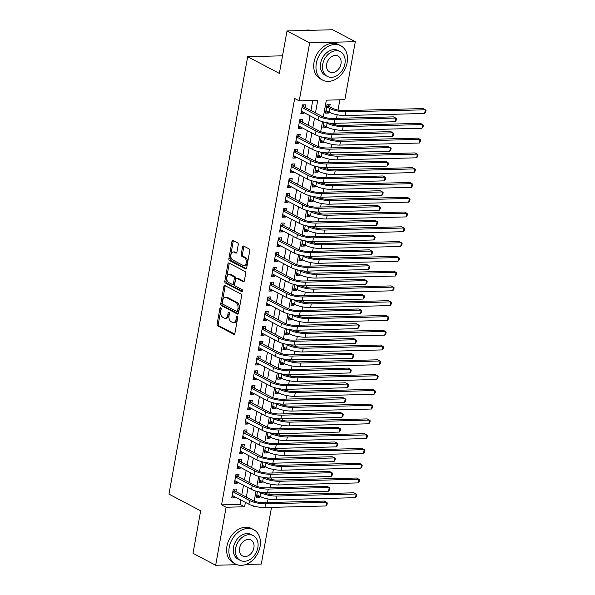 <?xml version="1.0" encoding="UTF-8"?>
<svg xmlns="http://www.w3.org/2000/svg" width="595" height="595" viewBox="0 0 595 595"><rect width="100%" height="100%" fill="white"/><g stroke="black" fill="none" stroke-linecap="round" stroke-linejoin="round"><path stroke-width="0.89" d="M220.7 307.831A1.064 0.647 -91.5 0 0 220.492 307.779A1.064 0.647 -91.5 0 0 219.897 308.515L217.123 323.933A1.525 0.93 -91.5 0 0 217.748 325.852L233.753 334.286A1.525 0.93 -91.5 0 0 234.051 334.353A1.525 0.93 -91.5 0 0 234.906 333.297L237.68 317.886A1.064 0.647 -91.5 0 0 237.234 316.547A1.064 0.647 -91.5 0 0 237.026 316.495A1.064 0.647 -91.5 0 0 236.431 317.232L236.074 319.225A4.879 2.96 -91.5 0 1 233.352 322.602A4.879 2.96 -91.5 0 1 232.392 322.371L231.061 321.664A4.879 2.96 -91.5 0 1 229.053 315.529L229.41 313.528A1.064 0.647 -91.5 0 0 228.971 312.189A1.064 0.647 -91.5 0 0 228.763 312.137A1.064 0.647 -91.5 0 0 228.168 312.873L227.803 314.867A4.879 2.96 -91.5 0 1 225.089 318.251A4.879 2.96 -91.5 0 1 224.122 318.013L222.79 317.306A4.879 2.96 -91.5 0 1 220.782 311.17L221.139 309.177A1.064 0.647 -91.5 0 0 220.7 307.831M238.231 244.768A1.525 0.93 -91.5 0 0 237.598 242.849L233.114 240.484A1.525 0.93 -91.5 0 0 232.809 240.41A1.525 0.93 -91.5 0 0 231.961 241.466L228.882 258.587A1.525 0.93 -91.5 0 0 229.506 260.506L245.512 268.94A1.525 0.93 -91.5 0 0 245.809 269.007A1.525 0.93 -91.5 0 0 246.665 267.951L249.744 250.837A1.525 0.93 -91.5 0 0 249.112 248.918L243.69 246.062A1.525 0.93 -91.5 0 0 243.392 245.988A1.525 0.93 -91.5 0 0 242.537 247.044L241.22 254.37A1.525 0.93 -91.5 0 0 241.853 256.289L244.538 257.702A4.076 2.477 -91.5 0 1 246.3 262.187A4.076 2.477 -91.5 0 1 243.95 265.66A4.076 2.477 -91.5 0 1 243.139 265.467L232.608 259.911A4.076 2.477 -91.5 0 1 230.845 255.434A4.076 2.477 -91.5 0 1 233.203 251.953A4.076 2.477 -91.5 0 1 234.006 252.154L235.761 253.076A1.525 0.93 -91.5 0 0 236.059 253.15A1.525 0.93 -91.5 0 0 236.907 252.094L238.231 244.768M237.063 564.7L215.665 565.25L193.018 553.32L200.664 510.83L168.965 494.125L247.669 56.711L279.367 73.416L287.013 30.933L309.653 42.862L355.297 41.68L344.862 99.685L326.358 100.161L323.345 116.895M215.665 565.25L226.1 507.245L244.605 506.769L245.393 502.359M315.469 112.894L317.723 100.384L299.218 100.867L294.689 98.48L221.571 504.865L226.1 507.245M299.218 100.867L309.653 42.862M224.992 285.6A1.525 0.93 -91.5 0 0 224.694 285.526A1.525 0.93 -91.5 0 0 223.846 286.582L220.767 303.695A1.525 0.93 -91.5 0 0 221.392 305.614L237.398 314.048A1.525 0.93 -91.5 0 0 237.695 314.123A1.525 0.93 -91.5 0 0 238.543 313.067L241.622 295.953A1.525 0.93 -91.5 0 0 240.997 294.027L224.992 285.6M224.821 281.137L227.9 264.024A1.525 0.93 -91.5 0 1 228.755 262.968A1.525 0.93 -91.5 0 1 229.053 263.042L245.058 271.476A1.525 0.93 -91.5 0 1 245.683 273.395L244.367 280.721A1.525 0.93 -91.5 0 1 243.519 281.777A1.525 0.93 -91.5 0 1 243.214 281.703L236.728 278.282A1.525 0.93 -91.5 0 0 236.423 278.207A1.525 0.93 -91.5 0 0 235.575 279.263L234.698 284.12A1.525 0.93 -91.5 0 0 235.33 286.039L242.083 289.601A1.064 0.647 -91.5 0 1 242.544 290.776A1.064 0.647 -91.5 0 1 241.927 291.684A1.064 0.647 -91.5 0 1 241.719 291.632L225.453 283.056A1.525 0.93 -91.5 0 1 224.821 281.137L226.055 281.108L229.135 263.994L227.9 264.024M328.782 112.016L328.596 113.043L325.792 111.57M329.727 106.765L330.188 104.177L327.109 104.259L325.51 113.124L328.596 113.043M326.12 126.794L325.934 127.821L323.137 126.348M323.464 141.573L323.278 142.599L320.474 141.127M320.802 156.351L320.616 157.377L317.819 155.897M318.147 171.129L317.961 172.156L315.157 170.676M315.484 185.908L315.298 186.934L312.501 185.454M312.829 200.679L312.643 201.712L309.839 200.232M310.166 215.457L309.98 216.491L307.184 215.011M307.511 230.235L307.325 231.269L304.521 229.789M304.848 245.014L304.662 246.04L301.866 244.567M302.193 259.792L302.007 260.818L299.203 259.346M299.53 274.57L299.345 275.597L296.548 274.124M296.875 289.349L296.689 290.375L293.885 288.902M294.213 304.127L294.027 305.153L291.23 303.673M291.557 318.905L291.372 319.932L288.568 318.451M288.895 333.683L288.709 334.71L285.912 333.23M286.24 348.454L286.054 349.488L283.25 348.008M283.577 363.233L283.391 364.266L280.595 362.786M280.922 378.011L280.736 379.045L277.932 377.565M278.259 392.789L278.073 393.816L275.277 392.343M275.604 407.568L275.418 408.594L272.614 407.121M272.941 422.346L272.755 423.372L269.959 421.9M270.286 437.124L270.1 438.151L267.296 436.678M267.624 451.903L267.438 452.929L264.641 451.449M264.968 466.681L264.782 467.707L261.978 466.227M262.306 481.459L262.12 482.486L259.323 481.005M235.925 491.619L236.386 489.031L233.307 489.112L231.708 497.978L234.794 497.903L234.98 496.87M238.58 476.84L239.049 474.26L235.962 474.334L234.371 483.2L237.45 483.125L237.636 482.091M241.243 462.062L241.704 459.481L238.625 459.556L237.026 468.429L240.112 468.347L240.298 467.313M243.898 447.284L244.367 444.703L241.28 444.785L239.688 453.65L242.767 453.569L242.953 452.542M246.561 432.513L247.022 429.925L243.943 430.007L242.343 438.872L245.43 438.79L245.616 437.764M249.216 417.735L249.684 415.146L246.598 415.228L245.006 424.094L248.085 424.012L248.271 422.986M251.878 402.956L252.339 400.368L249.26 400.45L247.661 409.315L250.748 409.234L250.934 408.207M254.534 388.178L255.002 385.59L251.916 385.672L250.324 394.537L253.403 394.455L253.589 393.429M257.196 373.4L257.657 370.811L254.578 370.893L252.979 379.759L256.066 379.677L256.252 378.651M259.851 358.621L260.32 356.033L257.233 356.115L255.642 364.98L258.721 364.906L258.907 363.872M262.514 343.843L262.975 341.255L259.896 341.337L258.297 350.202L261.384 350.128L261.569 349.094M265.169 329.065L265.638 326.484L262.551 326.558L260.96 335.424L264.039 335.349L264.225 334.316M267.832 314.286L268.293 311.706L265.214 311.78L263.615 320.653L266.701 320.571L266.887 319.537M270.487 299.508L270.956 296.927L267.869 297.009L266.277 305.875L269.357 305.793L269.542 304.766M273.15 284.737L273.611 282.149L270.532 282.231L268.933 291.096L272.019 291.014L272.205 289.988M275.805 269.959L276.273 267.371L273.187 267.453L271.595 276.318L274.674 276.236L274.86 275.21M278.467 255.181L278.929 252.592L275.849 252.674L274.25 261.54L277.337 261.458L277.523 260.432M281.123 240.402L281.591 237.814L278.505 237.896L276.913 246.761L279.992 246.68L280.178 245.653M283.785 225.624L284.246 223.036L281.167 223.118L279.568 231.983L282.655 231.901L282.841 230.875M286.44 210.846L286.909 208.257L283.822 208.339L282.231 217.205L285.31 217.13L285.496 216.097M289.103 196.067L289.564 193.479L286.485 193.561L284.886 202.426L287.973 202.352L288.159 201.318M291.758 181.289L292.227 178.708L289.14 178.783L287.549 187.648L290.628 187.574L290.814 186.54M294.421 166.511L294.882 163.93L291.803 164.004L290.204 172.877L293.29 172.795L293.476 171.762M297.076 151.74L297.545 149.152L294.458 149.233L292.866 158.099L295.946 158.017L296.132 156.991M299.739 136.962L300.2 134.373L297.121 134.455L295.522 143.321L298.608 143.239L298.794 142.212M302.394 122.183L302.862 119.595L299.776 119.677L298.184 128.542L301.263 128.46L301.449 127.434M221.571 504.865L240.075 504.382L240.863 499.971M241.808 494.72L243.526 485.2M244.471 479.942L246.181 470.422M247.126 465.171L248.844 455.644M249.788 450.393L251.499 440.865M252.444 435.614L254.162 426.087M255.106 420.836L256.817 411.309M257.761 406.058L259.48 396.53M260.424 391.279L262.135 381.752M263.079 376.501L264.797 366.974M265.742 361.723L267.453 352.195M268.397 346.945L270.115 337.425M271.06 332.166L272.77 322.646M273.715 317.395L275.433 307.868M276.377 302.617L278.088 293.09M279.033 287.839L280.751 278.311M281.695 273.06L283.406 263.533M284.351 258.282L286.069 248.755M287.013 243.504L288.724 233.976M289.668 228.725L291.386 219.198M292.331 213.947L294.042 204.42M294.986 199.169L296.704 189.649M297.649 184.391L299.359 174.871M300.304 169.62L302.022 160.092M302.967 154.841L304.677 145.314M305.622 140.063L307.34 130.536M308.284 125.285L309.995 115.757M310.94 110.506L312.739 100.518M305.057 107.405L305.518 104.817L302.438 104.898L300.839 113.764L303.926 113.682L304.112 112.656M267.415 502.544L268.055 498.982M268.895 494.304L269.185 492.72M270.071 487.766L270.718 484.204M271.558 479.525L271.841 477.941M272.733 472.995L273.373 469.425M274.213 464.747L274.503 463.17M275.388 458.217L276.035 454.647M276.876 449.969L277.158 448.392M278.051 443.439L278.691 439.869M279.531 435.19L279.821 433.614M280.706 428.66L281.353 425.09M282.194 420.42L282.476 418.835M283.369 413.882L284.008 410.312M284.849 405.641L285.139 404.057M286.024 399.104L286.671 395.534M287.511 390.863L287.794 389.279M288.687 384.325L289.326 380.755M290.167 376.085L290.457 374.5M291.342 369.547L291.989 365.985M292.829 361.306L293.112 359.722M294.004 354.769L294.644 351.206M295.484 346.528L295.774 344.944M296.66 339.99L297.307 336.428M298.147 331.75L298.43 330.166M299.322 325.22L299.962 321.65M300.802 316.971L301.092 315.395M301.977 310.441L302.624 306.871M303.465 302.193L303.748 300.616M304.64 295.663L305.28 292.093M306.12 287.415L306.41 285.838M307.295 280.885L307.942 277.315M308.783 272.644L309.065 271.06M309.958 266.106L310.597 262.536M311.438 257.866L311.728 256.281M312.613 251.328L313.26 247.758M314.101 243.087L314.383 241.503M315.276 236.55L315.915 232.98M316.756 228.309L317.046 226.725M317.931 221.771L318.578 218.209M319.418 213.531L319.701 211.946M320.593 206.993L321.233 203.43M322.074 198.752L322.364 197.168M323.249 192.222L323.896 188.652M324.736 183.974L325.019 182.39M325.911 177.444L326.551 173.874M327.391 169.196L327.681 167.619M328.566 162.666L329.214 159.096M330.054 154.417L330.337 152.841M331.229 147.887L331.869 144.317M332.709 139.639L332.999 138.062M333.884 133.109L334.531 129.539M335.372 124.868L335.654 123.284M336.547 118.331L337.187 114.761M338.027 110.09L339.879 99.811M257.427 491.515L256.378 497.346L259.465 497.264L259.651 496.23M262.12 482.486L259.041 482.567L260.089 476.736M264.782 467.707L261.696 467.789L262.745 461.958M267.438 452.929L264.358 453.011L265.407 447.18M270.1 438.151L267.014 438.232L268.062 432.401M272.755 423.372L269.676 423.454L270.725 417.623M275.418 408.594L272.332 408.676L273.38 402.845M278.073 393.816L274.994 393.897L276.043 388.066M280.736 379.045L277.649 379.119L278.698 373.288M283.391 364.266L280.312 364.341L281.361 358.517M286.054 349.488L282.967 349.57L284.016 343.739M288.709 334.71L285.63 334.792L286.678 328.961M291.372 319.932L288.285 320.013L289.334 314.182M294.027 305.153L290.948 305.235L291.996 299.404M296.689 290.375L293.603 290.457L294.651 284.626M299.345 275.597L296.265 275.678L297.314 269.847M302.007 260.818L298.921 260.9L299.969 255.069M304.662 246.04L301.583 246.122L302.632 240.291M307.325 231.269L304.238 231.343L305.287 225.52M309.98 216.491L306.901 216.565L307.95 210.742M312.643 201.712L309.556 201.794L310.605 195.963M315.298 186.934L312.219 187.016L313.267 181.185M317.961 172.156L314.874 172.238L315.923 166.407M320.616 157.377L317.537 157.459L318.585 151.628M323.278 142.599L320.192 142.681L321.24 136.85M325.934 127.821L322.854 127.903L323.903 122.072M282.536 55.811L247.669 56.711M271.506 507.371L261.302 564.067L245.876 564.469M287.013 30.933L332.65 29.75L355.297 41.68M253.351 505.906L253.239 506.546L255.59 506.486M322.483 121.692L320.69 131.673M319.827 136.471L318.028 146.452M317.165 151.249L315.372 161.23M314.51 166.027L312.71 176.008M311.847 180.806L310.055 190.779M309.192 195.584L307.392 205.558M306.529 210.355L304.737 220.336M303.874 225.133L302.074 235.114M301.211 239.911L299.419 249.893M298.556 254.69L296.756 264.671M295.894 269.468L294.101 279.449M293.238 284.246L291.438 294.228M290.576 299.025L288.783 309.006M287.921 313.803L286.121 323.784M285.258 328.581L283.465 338.555M282.603 343.36L280.803 353.333M279.94 358.13L278.148 368.112M277.285 372.909L275.485 382.89M274.622 387.687L272.83 397.668M271.967 402.465L270.167 412.447M269.304 417.244L267.512 427.225M266.649 432.022L264.849 442.003M263.987 446.8L262.194 456.781M261.331 461.579L259.532 471.56M258.669 476.357L256.876 486.331M256.014 491.128L254.214 501.109M246.337 497.108L248.055 487.58M249 482.329L250.711 472.802M251.655 467.551L253.373 458.031M254.318 452.773L256.029 443.253M256.973 438.002L258.691 428.474M259.636 423.224L261.346 413.696M262.291 408.445L264.009 398.918M264.954 393.667L266.664 384.139M267.609 378.889L269.327 369.361M270.271 364.11L271.982 354.583M272.926 349.332L274.645 339.805M275.589 334.554L277.3 325.034M278.244 319.775L279.962 310.255M280.907 305.004L282.618 295.477M283.562 290.226L285.28 280.699M286.225 275.448L287.935 265.92M288.88 260.67L290.598 251.142M291.543 245.891L293.253 236.364M294.198 231.113L295.916 221.585M296.86 216.335L298.571 206.807M299.516 201.556L301.234 192.029M302.178 186.778L303.889 177.258M304.833 172L306.551 162.48M307.496 157.229L309.207 147.701M310.151 142.45L311.869 132.923M312.814 127.672L314.524 118.145M240.075 504.382L244.605 506.769M259.465 497.264L256.661 495.784M234.794 497.903L231.991 496.423M237.45 483.125L234.653 481.645M240.112 468.347L237.308 466.867M242.767 453.569L239.971 452.088M245.43 438.79L242.626 437.31M248.085 424.012L245.289 422.532M250.748 409.234L247.944 407.761M253.403 394.455L250.607 392.983M256.066 379.677L253.262 378.204M258.721 364.906L255.924 363.426M261.384 350.128L258.58 348.648M264.039 335.349L261.242 333.869M266.701 320.571L263.897 319.091M269.357 305.793L266.553 304.313M272.019 291.014L269.215 289.534M274.674 276.236L271.87 274.756M277.337 261.458L274.533 259.985M279.992 246.68L277.188 245.207M282.655 231.901L279.851 230.429M285.31 217.13L282.506 215.65M287.973 202.352L285.169 200.872M290.628 187.574L287.824 186.094M293.29 172.795L290.486 171.315M295.946 158.017L293.142 156.537M298.608 143.239L295.804 141.759M301.263 128.46L298.459 126.98M303.926 113.682L301.122 112.21M225.089 318.251L226.323 318.213A4.879 2.96 -91.5 0 0 229.038 314.837L227.803 314.867M229.395 312.858L229.038 314.837M233.352 322.602L234.586 322.572A4.879 2.96 -91.5 0 0 237.308 319.195L236.074 319.225M236.431 317.232L237.658 317.202L237.308 319.195M221.124 308.5L218.358 323.896A1.525 0.93 -91.5 0 0 218.982 325.815L234.594 334.04M225.386 285.801A1.525 0.93 -91.5 0 0 225.074 286.545L221.995 303.666A1.525 0.93 -91.5 0 0 222.627 305.585L238.238 313.81M222.299 302.758A1.064 0.647 -91.5 0 0 222.738 304.097L236.78 311.505A1.064 0.647 -91.5 0 0 236.996 311.549A1.064 0.647 -91.5 0 0 237.584 310.813L237.963 308.708A4.879 2.96 -91.5 0 0 235.955 302.572L226.353 297.507A4.879 2.96 -91.5 0 0 225.393 297.277A4.879 2.96 -91.5 0 0 222.671 300.654L222.299 302.758M238.015 311.468A1.064 0.647 -91.5 0 0 238.223 311.52A1.064 0.647 -91.5 0 0 238.818 310.783L237.584 310.813M225.393 297.277L226.628 297.24A4.879 2.96 -91.5 0 1 227.588 297.478L237.189 302.535A4.879 2.96 -91.5 0 1 239.197 308.679L238.818 310.783M229.447 263.25A1.525 0.93 -91.5 0 0 229.135 263.994M244.054 281.465L237.955 278.252A1.525 0.93 -91.5 0 0 237.658 278.177L236.423 278.207M242.403 291.312L226.688 283.027L225.453 283.056M229.99 274.734A4.076 2.477 -91.5 0 0 229.187 274.533A4.076 2.477 -91.5 0 0 226.829 278.006A4.076 2.477 -91.5 0 0 228.592 282.491L232.303 284.447A1.525 0.93 -91.5 0 0 232.608 284.522A1.525 0.93 -91.5 0 0 233.456 283.465L234.333 278.609A1.525 0.93 -91.5 0 0 233.701 276.69L229.99 274.734L231.224 274.697A4.076 2.477 -91.5 0 0 230.421 274.503L229.187 274.533M233.537 284.417A1.525 0.93 -91.5 0 0 233.842 284.492A1.525 0.93 -91.5 0 0 234.69 283.436L233.456 283.465M231.224 274.697L234.936 276.653A1.525 0.93 -91.5 0 1 235.561 278.572L234.69 283.436M226.055 281.108A1.525 0.93 -91.5 0 0 226.688 283.027M233.203 251.953L234.437 251.923A4.076 2.477 -91.5 0 1 235.241 252.124L236.602 252.838M243.95 265.66L245.177 265.63A4.076 2.477 -91.5 0 0 247.535 262.157A4.076 2.477 -91.5 0 0 245.772 257.672L244.538 257.702M244.084 246.27A1.525 0.93 -91.5 0 0 243.772 247.014L242.455 254.34A1.525 0.93 -91.5 0 0 243.08 256.259L245.772 257.672M233.5 240.692A1.525 0.93 -91.5 0 0 233.195 241.436L230.116 258.55A1.525 0.93 -91.5 0 0 230.741 260.469L246.352 268.695M263.652 492.593L263.719 492.63A7.765 1.986 10.2 0 0 274.414 494.854L353.913 492.801L356.182 493.991L276.682 496.052A11.647 2.982 -169.8 0 1 260.632 492.705L259.078 491.887M355.512 497.688L356.182 493.991L356.903 494.698L356.636 496.178L355.512 497.688L276.013 499.74A11.647 2.982 -169.8 0 1 259.97 496.401L256.847 494.757M325.926 505.966L326.596 502.269L327.317 502.976L327.049 504.456L325.926 505.966L264.931 507.542A11.647 2.982 -169.8 0 1 248.888 504.203L232.176 495.397M233.5 489.112L235.01 491.143L252.637 500.425A7.765 1.986 10.2 0 0 263.332 502.656L324.327 501.072L326.596 502.269L265.593 503.846A11.647 2.982 -169.8 0 1 249.55 500.507L232.838 491.701M235.01 491.143L232.935 491.195M229.239 547.281A19.419 14.6 117.8 0 0 235.605 564.06A19.419 14.6 117.8 0 0 260.075 546.485A19.419 14.6 117.8 0 0 253.708 529.706A19.419 14.6 117.8 0 0 229.239 547.281M253.708 529.706L251.447 528.509A19.419 14.6 117.8 0 0 226.97 546.084A19.419 14.6 117.8 0 0 233.344 562.863L235.605 564.06M240.224 560.349L238.141 559.248A13.983 10.509 -62.2 0 1 233.552 547.169A13.983 10.509 -62.2 0 1 251.172 534.511L253.254 535.612A13.983 10.509 117.8 0 0 235.642 548.263A13.983 10.509 117.8 0 0 240.224 560.349A13.983 10.509 117.8 0 0 257.843 547.69A13.983 10.509 117.8 0 0 253.254 535.612M253.894 547.794A9.007 6.776 117.8 0 0 250.941 540.007A9.007 6.776 117.8 0 0 239.584 548.166A9.007 6.776 117.8 0 0 242.537 555.946A9.007 6.776 117.8 0 0 253.894 547.794M316.317 63.315A19.419 14.6 117.8 0 0 322.683 80.094A19.419 14.6 117.8 0 0 347.153 62.52A19.419 14.6 117.8 0 0 340.786 45.741A19.419 14.6 117.8 0 0 316.317 63.315M340.786 45.741L338.525 44.543A19.419 14.6 117.8 0 0 314.056 62.118A19.419 14.6 117.8 0 0 320.422 78.897L322.683 80.094M327.302 76.383L325.22 75.282A13.983 10.509 -62.2 0 1 320.638 63.204A13.983 10.509 -62.2 0 1 338.25 50.545L340.34 51.646A13.983 10.509 117.8 0 0 322.721 64.297A13.983 10.509 117.8 0 0 327.302 76.383A13.983 10.509 117.8 0 0 344.921 63.725A13.983 10.509 117.8 0 0 340.34 51.646M340.972 63.829A9.007 6.776 117.8 0 0 338.02 56.042A9.007 6.776 117.8 0 0 326.662 64.2A9.007 6.776 117.8 0 0 329.623 71.98A9.007 6.776 117.8 0 0 340.972 63.829M310.702 30.315A19.419 14.6 117.8 0 0 304.58 30.479M266.315 477.815L266.382 477.852A7.765 1.986 10.2 0 0 277.077 480.076L356.576 478.023L358.837 479.213L279.338 481.273A11.647 2.982 -169.8 0 1 263.295 477.934L261.74 477.108M358.175 482.909L358.837 479.213L359.566 479.92L359.298 481.4L358.175 482.909L278.676 484.962A11.647 2.982 -169.8 0 1 262.633 481.623L259.502 479.979M268.97 463.036L269.037 463.074A7.765 1.986 10.2 0 0 279.732 465.297L359.231 463.245L361.5 464.435L282 466.495A11.647 2.982 -169.8 0 1 265.95 463.155L264.396 462.33M360.83 468.131L361.5 464.435L362.221 465.141L361.953 466.621L360.83 468.131L281.331 470.191A11.647 2.982 -169.8 0 1 265.288 466.844L262.164 465.201M271.632 448.266L271.699 448.295A7.765 1.986 10.2 0 0 282.394 450.519L361.894 448.466L364.155 449.656L284.655 451.717A11.647 2.982 -169.8 0 1 268.613 448.377L267.058 447.559M363.493 453.353L364.155 449.656L364.884 450.37L364.616 451.843L363.493 453.353L283.993 455.413A11.647 2.982 -169.8 0 1 267.951 452.066L264.82 450.422M274.288 433.487L274.355 433.517A7.765 1.986 10.2 0 0 285.05 435.748L364.549 433.688L366.817 434.878L287.318 436.938A11.647 2.982 -169.8 0 1 271.268 433.599L269.714 432.781M366.148 438.575L366.817 434.878L367.539 435.592L367.271 437.065L366.148 438.575L286.649 440.635A11.647 2.982 -169.8 0 1 270.606 437.295L267.482 435.644M328.589 491.187L329.251 487.491L329.98 488.197L329.712 489.678L328.589 491.187L267.586 492.764A11.647 2.982 -169.8 0 1 251.544 489.425L234.832 480.619M236.163 474.334L237.673 476.364L255.292 485.646A7.765 1.986 10.2 0 0 265.987 487.878L326.99 486.294L329.251 487.491L268.256 489.068A11.647 2.982 -169.8 0 1 252.213 485.728L235.501 476.922M237.673 476.364L235.59 476.416M331.244 476.409L331.913 472.713L332.635 473.419L332.367 474.899L331.244 476.409L270.249 477.986A11.647 2.982 -169.8 0 1 254.206 474.646L237.494 465.84M238.818 459.556L240.328 461.586L257.955 470.868A7.765 1.986 10.2 0 0 268.65 473.099L329.645 471.523L331.913 472.713L270.911 474.289A11.647 2.982 -169.8 0 1 254.868 470.95L238.156 462.144M240.328 461.586L238.253 461.638M333.907 461.631L334.568 457.934L335.297 458.641L335.03 460.121L333.907 461.631L272.904 463.207A11.647 2.982 -169.8 0 1 256.862 459.868L240.149 451.062M241.481 444.777L242.991 446.808L260.61 456.09A7.765 1.986 10.2 0 0 271.305 458.321L332.308 456.744L334.568 457.934L273.574 459.511A11.647 2.982 -169.8 0 1 257.531 456.172L240.819 447.366M242.991 446.808L240.908 446.86M336.562 446.852L337.231 443.156L337.953 443.87L337.685 445.343L336.562 446.852L275.567 448.429A11.647 2.982 -169.8 0 1 259.524 445.09L242.812 436.284M244.136 429.999L245.646 432.029L263.273 441.319A7.765 1.986 10.2 0 0 273.968 443.543L334.963 441.966L337.231 443.156L276.229 444.733A11.647 2.982 -169.8 0 1 260.186 441.393L243.474 432.587M245.646 432.029L243.571 432.082M276.95 418.709L277.017 418.739A7.765 1.986 10.2 0 0 287.712 420.97L367.212 418.91L369.473 420.1L289.973 422.16A11.647 2.982 -169.8 0 1 273.931 418.821L272.376 418.002M368.811 423.796L369.473 420.1L370.202 420.814L369.934 422.286L368.811 423.796L289.311 425.856A11.647 2.982 -169.8 0 1 273.269 422.517L270.137 420.866M339.224 432.074L339.886 428.378L340.615 429.092L340.347 430.564L339.224 432.074L278.222 433.651A11.647 2.982 -169.8 0 1 262.179 430.311L245.467 421.505M246.799 415.221L248.308 417.251L265.928 426.541A7.765 1.986 10.2 0 0 276.623 428.764L337.625 427.188L339.886 428.378L278.891 429.962A11.647 2.982 -169.8 0 1 262.849 426.615L246.137 417.809M248.308 417.251L246.226 417.303M279.605 403.931L279.672 403.96A7.765 1.986 10.2 0 0 290.367 406.192L369.867 404.131L372.135 405.329L292.636 407.382A11.647 2.982 -169.8 0 1 276.586 404.042L275.031 403.224M371.466 409.018L372.135 405.329L372.857 406.035L372.589 407.515L371.466 409.018L291.966 411.078A11.647 2.982 -169.8 0 1 275.924 407.739L272.8 406.088M341.88 417.296L342.549 413.599L343.27 414.313L343.003 415.786L341.88 417.296L280.885 418.873A11.647 2.982 -169.8 0 1 264.842 415.533L248.13 406.727M249.454 400.442L250.964 402.473L268.59 411.762A7.765 1.986 10.2 0 0 279.286 413.986L340.281 412.409L342.549 413.599L281.547 415.184A11.647 2.982 -169.8 0 1 265.504 411.844L248.792 403.038M250.964 402.473L248.888 402.525M282.268 389.152L282.335 389.182A7.765 1.986 10.2 0 0 293.03 391.413L372.529 389.353L374.791 390.551L295.291 392.603A11.647 2.982 -169.8 0 1 279.248 389.264L277.694 388.446M374.129 394.24L374.791 390.551L375.519 391.257L375.252 392.737L374.129 394.24L294.629 396.3A11.647 2.982 -169.8 0 1 278.586 392.96L275.455 391.317M344.542 402.518L345.204 398.829L345.933 399.535L345.665 401.015L344.542 402.518L283.54 404.094A11.647 2.982 -169.8 0 1 267.497 400.755L250.785 391.949M252.116 385.664L253.626 387.695L271.246 396.984A7.765 1.986 10.2 0 0 281.941 399.208L342.943 397.631L345.204 398.829L284.209 400.405A11.647 2.982 -169.8 0 1 268.166 397.066L251.454 388.26M253.626 387.695L251.544 387.754M284.923 374.374L284.99 374.411A7.765 1.986 10.2 0 0 295.685 376.635L375.185 374.575L377.453 375.772L297.954 377.825A11.647 2.982 -169.8 0 1 281.904 374.486L280.349 373.667M376.784 379.469L377.453 375.772L378.175 376.479L377.907 377.959L376.784 379.469L297.284 381.521A11.647 2.982 -169.8 0 1 281.242 378.182L278.118 376.538M347.197 387.739L347.867 384.05L348.588 384.757L348.32 386.237L347.197 387.739L286.202 389.323A11.647 2.982 -169.8 0 1 270.16 385.977L253.448 377.171M254.772 370.886L256.281 372.916L273.908 382.206A7.765 1.986 10.2 0 0 284.603 384.43L345.598 382.853L347.867 384.05L286.864 385.627A11.647 2.982 -169.8 0 1 270.822 382.288L254.11 373.482M256.281 372.916L254.206 372.976M287.586 359.596L287.653 359.633A7.765 1.986 10.2 0 0 298.348 361.857L377.847 359.796L380.108 360.994L300.609 363.047A11.647 2.982 -169.8 0 1 284.566 359.707L283.012 358.889M379.446 364.69L380.108 360.994L380.837 361.701L380.569 363.181L379.446 364.69L299.947 366.743A11.647 2.982 -169.8 0 1 283.904 363.404L280.773 361.76M349.86 372.961L350.522 369.272L351.251 369.978L350.983 371.459L349.86 372.961L288.858 374.545A11.647 2.982 -169.8 0 1 272.815 371.206L256.103 362.4M257.434 356.108L258.944 358.145L276.563 367.427A7.765 1.986 10.2 0 0 287.259 369.651L348.261 368.074L350.522 369.272L289.527 370.849A11.647 2.982 -169.8 0 1 273.484 367.509L256.772 358.703M258.944 358.145L256.862 358.197M290.241 344.817L290.308 344.855A7.765 1.986 10.2 0 0 301.003 347.078L380.503 345.026L382.771 346.216L303.272 348.276A11.647 2.982 -169.8 0 1 287.221 344.929L285.667 344.111M382.102 349.912L382.771 346.216L383.492 346.922L383.225 348.402L382.102 349.912L302.602 351.965A11.647 2.982 -169.8 0 1 286.559 348.625L283.436 346.982M352.515 358.19L353.185 354.494L353.906 355.2L353.638 356.68L352.515 358.19L291.52 359.767A11.647 2.982 -169.8 0 1 275.478 356.427L258.766 347.621M260.089 341.337L261.599 343.367L279.226 352.649A7.765 1.986 10.2 0 0 289.921 354.88L350.916 353.296L353.185 354.494L292.182 356.07A11.647 2.982 -169.8 0 1 276.139 352.731L259.427 343.925M261.599 343.367L259.524 343.419M292.904 330.039L292.971 330.076A7.765 1.986 10.2 0 0 303.666 332.3L383.165 330.247L385.426 331.437L305.927 333.498A11.647 2.982 -169.8 0 1 289.884 330.158L288.33 329.333M384.764 335.134L385.426 331.437L386.155 332.144L385.887 333.624L384.764 335.134L305.265 337.187A11.647 2.982 -169.8 0 1 289.222 333.847L286.091 332.203M355.178 343.412L355.84 339.715L356.569 340.422L356.301 341.902L355.178 343.412L294.175 344.988A11.647 2.982 -169.8 0 1 278.133 341.649L261.421 332.843M262.752 326.558L264.262 328.589L281.881 337.871A7.765 1.986 10.2 0 0 292.576 340.102L353.579 338.518L355.84 339.715L294.845 341.292A11.647 2.982 -169.8 0 1 278.802 337.953L262.09 329.147M264.262 328.589L262.179 328.641M295.559 315.261L295.626 315.298A7.765 1.986 10.2 0 0 306.321 317.522L385.82 315.469L388.089 316.659L308.589 318.719A11.647 2.982 -169.8 0 1 292.539 315.38L290.985 314.554M387.419 320.355L388.089 316.659L388.81 317.373L388.542 318.846L387.419 320.355L307.92 322.416A11.647 2.982 -169.8 0 1 291.877 319.069L288.754 317.425M357.833 328.633L358.502 324.937L359.224 325.644L358.956 327.124L357.833 328.633L296.838 330.21A11.647 2.982 -169.8 0 1 280.795 326.871L264.083 318.065M265.407 311.78L266.917 313.81L284.544 323.092A7.765 1.986 10.2 0 0 295.239 325.324L356.234 323.747L358.502 324.937L297.5 326.514A11.647 2.982 -169.8 0 1 281.457 323.174L264.745 314.368M266.917 313.81L264.842 313.863M360.496 313.855L361.158 310.159L361.886 310.865L361.619 312.345L360.496 313.855L299.493 315.432A11.647 2.982 -169.8 0 1 283.451 312.092L266.738 303.286M268.07 297.002L269.58 299.032L287.199 308.314A7.765 1.986 10.2 0 0 297.894 310.545L358.897 308.969L361.158 310.159L300.163 311.735A11.647 2.982 -169.8 0 1 284.12 308.396L267.408 299.59M269.58 299.032L267.497 299.084M363.151 299.077L363.82 295.38L364.542 296.094L364.274 297.567L363.151 299.077L302.156 300.654A11.647 2.982 -169.8 0 1 286.113 297.314L269.401 288.508M270.725 282.223L272.235 284.254L289.862 293.543A7.765 1.986 10.2 0 0 300.557 295.767L361.552 294.19L363.82 295.38L302.818 296.957A11.647 2.982 -169.8 0 1 286.775 293.618L270.063 284.812M272.235 284.254L270.16 284.306M298.221 300.49L298.288 300.52A7.765 1.986 10.2 0 0 308.983 302.743L388.483 300.691L390.744 301.881L311.245 303.941A11.647 2.982 -169.8 0 1 295.202 300.601L293.647 299.783M390.082 305.577L390.744 301.881L391.473 302.595L391.205 304.067L390.082 305.577L310.583 307.637A11.647 2.982 -169.8 0 1 294.54 304.298L291.409 302.647M300.877 285.712L300.944 285.741A7.765 1.986 10.2 0 0 311.639 287.973L391.138 285.912L393.407 287.102L313.907 289.163A11.647 2.982 -169.8 0 1 297.857 285.823L296.303 285.005M392.737 290.799L393.407 287.102L394.128 287.816L393.86 289.289L392.737 290.799L313.238 292.859A11.647 2.982 -169.8 0 1 297.195 289.52L294.071 287.868M303.539 270.933L303.606 270.963A7.765 1.986 10.2 0 0 314.301 273.194L393.801 271.134L396.062 272.332L316.562 274.384A11.647 2.982 -169.8 0 1 300.52 271.045L298.965 270.227M395.4 276.021L396.062 272.332L396.791 273.038L396.523 274.518L395.4 276.021L315.9 278.081A11.647 2.982 -169.8 0 1 299.858 274.741L296.726 273.09M365.813 284.298L366.475 280.602L367.204 281.316L366.937 282.789L365.813 284.298L304.811 285.875A11.647 2.982 -169.8 0 1 288.768 282.536L272.056 273.73M273.388 267.445L274.897 269.476L292.517 278.765A7.765 1.986 10.2 0 0 303.212 280.989L364.214 279.412L366.475 280.602L305.48 282.186A11.647 2.982 -169.8 0 1 289.438 278.839L272.726 270.033M274.897 269.476L272.815 269.528M306.194 256.155L306.261 256.185A7.765 1.986 10.2 0 0 316.957 258.416L396.456 256.356L398.724 257.553L319.225 259.606A11.647 2.982 -169.8 0 1 303.175 256.267L301.62 255.448M398.055 261.242L398.724 257.553L399.446 258.26L399.178 259.74L398.055 261.242L318.556 263.302A11.647 2.982 -169.8 0 1 302.513 259.963L299.389 258.312M368.469 269.52L369.138 265.824L369.859 266.538L369.592 268.01L368.469 269.52L307.474 271.097A11.647 2.982 -169.8 0 1 291.431 267.757L274.719 258.951M276.043 252.667L277.553 254.697L295.18 263.987A7.765 1.986 10.2 0 0 305.875 266.21L366.87 264.634L369.138 265.824L308.136 267.408A11.647 2.982 -169.8 0 1 292.093 264.068L275.381 255.262M277.553 254.697L275.478 254.749M308.857 241.377L308.924 241.406A7.765 1.986 10.2 0 0 319.619 243.638L399.119 241.577L401.38 242.775L321.88 244.828A11.647 2.982 -169.8 0 1 305.837 241.488L304.283 240.67M400.718 246.464L401.38 242.775L402.108 243.481L401.841 244.962L400.718 246.464L321.218 248.524A11.647 2.982 -169.8 0 1 305.175 245.185L302.044 243.541M371.131 254.742L371.793 251.053L372.522 251.759L372.254 253.239L371.131 254.742L310.129 256.319A11.647 2.982 -169.8 0 1 294.086 252.979L277.374 244.173M278.705 237.888L280.215 239.919L297.835 249.208A7.765 1.986 10.2 0 0 308.53 251.432L369.532 249.855L371.793 251.053L310.798 252.63A11.647 2.982 -169.8 0 1 294.756 249.29L278.043 240.484M280.215 239.919L278.133 239.978M311.512 226.598L311.579 226.636A7.765 1.986 10.2 0 0 322.274 228.859L401.774 226.799L404.042 227.997L324.543 230.049A11.647 2.982 -169.8 0 1 308.493 226.71L306.938 225.892M403.373 231.693L404.042 227.997L404.764 228.703L404.496 230.183L403.373 231.693L323.873 233.746A11.647 2.982 -169.8 0 1 307.831 230.406L304.707 228.763M373.786 239.964L374.456 236.275L375.177 236.981L374.909 238.461L373.786 239.964L312.791 241.548A11.647 2.982 -169.8 0 1 296.749 238.201L280.037 229.395M281.361 223.11L282.87 225.141L300.497 234.43A7.765 1.986 10.2 0 0 311.192 236.654L372.187 235.077L374.456 236.275L313.453 237.851A11.647 2.982 -169.8 0 1 297.411 234.512L280.699 225.706M282.87 225.141L280.795 225.2M314.175 211.82L314.242 211.857A7.765 1.986 10.2 0 0 324.937 214.081L404.436 212.021L406.697 213.218L327.198 215.278A11.647 2.982 -169.8 0 1 311.155 211.932L309.601 211.113M406.035 216.915L406.697 213.218L407.426 213.925L407.159 215.405L406.035 216.915L326.536 218.967A11.647 2.982 -169.8 0 1 310.493 215.628L307.362 213.984M376.449 225.185L377.111 221.496L377.84 222.203L377.572 223.683L376.449 225.185L315.447 226.769A11.647 2.982 -169.8 0 1 299.404 223.43L282.692 214.624M284.023 208.332L285.533 210.37L303.153 219.652A7.765 1.986 10.2 0 0 313.848 221.883L374.85 220.299L377.111 221.496L316.116 223.073A11.647 2.982 -169.8 0 1 300.073 219.733L283.361 210.928M285.533 210.37L283.451 210.422M316.83 197.042L316.897 197.079A7.765 1.986 10.2 0 0 327.592 199.303L407.092 197.25L409.36 198.44L329.861 200.5A11.647 2.982 -169.8 0 1 313.81 197.153L312.256 196.335M408.691 202.136L409.36 198.44L410.081 199.147L409.814 200.627L408.691 202.136L329.191 204.189A11.647 2.982 -169.8 0 1 313.149 200.85L310.025 199.206M379.104 210.414L379.774 206.718L380.495 207.424L380.227 208.905L379.104 210.414L318.109 211.991A11.647 2.982 -169.8 0 1 302.067 208.652L285.355 199.846M286.678 193.561L288.188 195.591L305.815 204.873A7.765 1.986 10.2 0 0 316.51 207.105L377.505 205.52L379.774 206.718L318.771 208.295A11.647 2.982 -169.8 0 1 302.729 204.955L286.017 196.149M288.188 195.591L286.113 195.643M319.493 182.263L319.56 182.301A7.765 1.986 10.2 0 0 330.255 184.524L409.754 182.472L412.015 183.662L332.516 185.722A11.647 2.982 -169.8 0 1 316.473 182.382L314.919 181.557M411.353 187.358L412.015 183.662L412.744 184.368L412.476 185.848L411.353 187.358L331.854 189.411A11.647 2.982 -169.8 0 1 315.811 186.071L312.68 184.428M381.767 195.636L382.429 191.94L383.158 192.646L382.89 194.126L381.767 195.636L320.764 197.213A11.647 2.982 -169.8 0 1 304.722 193.873L288.01 185.067M289.341 178.783L290.851 180.813L308.47 190.095A7.765 1.986 10.2 0 0 319.165 192.326L380.168 190.742L382.429 191.94L321.434 193.516A11.647 2.982 -169.8 0 1 305.391 190.177L288.679 181.371M290.851 180.813L288.768 180.865M322.148 167.485L322.215 167.522A7.765 1.986 10.2 0 0 332.91 169.746L412.409 167.693L414.678 168.883L335.178 170.944A11.647 2.982 -169.8 0 1 319.128 167.604L317.574 166.779M414.008 172.58L414.678 168.883L415.399 169.597L415.132 171.07L414.008 172.58L334.509 174.64A11.647 2.982 -169.8 0 1 318.466 171.293L315.343 169.649M384.422 180.858L385.091 177.161L385.813 177.868L385.545 179.348L384.422 180.858L323.427 182.434A11.647 2.982 -169.8 0 1 307.384 179.095L290.672 170.289M291.996 164.004L293.506 166.035L311.133 175.317A7.765 1.986 10.2 0 0 321.828 177.548L382.823 175.971L385.091 177.161L324.089 178.738A11.647 2.982 -169.8 0 1 308.046 175.399L291.334 166.593M293.506 166.035L291.431 166.087M324.811 152.714L324.877 152.744A7.765 1.986 10.2 0 0 335.573 154.968L415.072 152.915L417.333 154.105L337.834 156.165A11.647 2.982 -169.8 0 1 321.791 152.826L320.236 152.008M416.671 157.801L417.333 154.105L418.062 154.819L417.794 156.292L416.671 157.801L337.172 159.862A11.647 2.982 -169.8 0 1 321.129 156.522L317.998 154.871M327.466 137.936L327.533 137.966A7.765 1.986 10.2 0 0 338.228 140.197L417.727 138.137L419.996 139.327L340.496 141.387A11.647 2.982 -169.8 0 1 324.446 138.047L322.892 137.229M419.326 143.023L419.996 139.327L420.717 140.041L420.449 141.513L419.326 143.023L339.827 145.083A11.647 2.982 -169.8 0 1 323.784 141.744L320.66 140.093M330.128 123.158L330.195 123.187A7.765 1.986 10.2 0 0 340.89 125.419L420.39 123.358L422.651 124.556L343.151 126.609A11.647 2.982 -169.8 0 1 327.109 123.269L325.554 122.451M421.989 128.245L422.651 124.556L423.38 125.262L423.112 126.742L421.989 128.245L342.489 130.305A11.647 2.982 -169.8 0 1 326.447 126.966L323.316 125.314M387.085 166.079L387.747 162.383L388.476 163.09L388.208 164.57L387.085 166.079L326.082 167.656A11.647 2.982 -169.8 0 1 310.04 164.317L293.328 155.511M294.659 149.226L296.169 151.256L313.788 160.546A7.765 1.986 10.2 0 0 324.483 162.77L385.486 161.193L387.747 162.383L326.752 163.96A11.647 2.982 -169.8 0 1 310.709 160.62L293.997 151.814M296.169 151.256L294.086 151.309M389.74 151.301L390.409 147.605L391.131 148.319L390.863 149.791L389.74 151.301L328.745 152.878A11.647 2.982 -169.8 0 1 312.702 149.538L295.99 140.732M297.314 134.448L298.824 136.478L316.451 145.768A7.765 1.986 10.2 0 0 327.146 147.991L388.141 146.415L390.409 147.605L329.407 149.181A11.647 2.982 -169.8 0 1 313.364 145.842L296.652 137.036M298.824 136.478L296.749 136.53M392.403 136.523L393.064 132.826L393.793 133.54L393.526 135.013L392.403 136.523L331.4 138.1A11.647 2.982 -169.8 0 1 315.357 134.76L298.645 125.954M299.977 119.669L301.487 121.7L319.106 130.989A7.765 1.986 10.2 0 0 329.801 133.213L390.803 131.636L393.064 132.826L332.07 134.411A11.647 2.982 -169.8 0 1 316.027 131.064L299.315 122.258M301.487 121.7L299.404 121.752M327.302 104.251L328.812 106.282L332.85 108.409A7.765 1.986 10.2 0 0 343.546 110.64L423.045 108.58L425.313 109.778L345.814 111.83A11.647 2.982 -169.8 0 1 329.764 108.491L326.64 106.847M424.644 113.467L425.313 109.778L426.035 110.484L425.767 111.964L424.644 113.467L345.145 115.527A11.647 2.982 -169.8 0 1 329.102 112.187L325.978 110.536M328.812 106.282L326.737 106.341M395.058 121.744L395.727 118.048L396.448 118.762L396.181 120.235L395.058 121.744L334.063 123.321A11.647 2.982 -169.8 0 1 318.02 119.982L301.308 111.176M302.632 104.891L304.142 106.921L321.769 116.211A7.765 1.986 10.2 0 0 332.464 118.435L393.459 116.858L395.727 118.048L334.725 119.632A11.647 2.982 -169.8 0 1 318.682 116.293L301.97 107.487M304.142 106.921L302.067 106.974M221.124 308.485L219.897 308.515M229.387 312.844L228.168 312.873M234.348 334.264L233.753 334.286M218.982 325.815L217.748 325.852M218.358 323.896L217.123 323.933M237.993 314.034L237.398 314.048M222.627 305.585L221.392 305.614M221.995 303.666L220.767 303.695M225.074 286.545L223.846 286.582M239.197 308.679L237.963 308.708M237.189 302.535L235.955 302.572M227.588 297.478L226.353 297.507M243.809 281.688L243.214 281.703M237.955 278.252L236.728 278.282M242.135 291.624L241.719 291.632M235.561 278.572L234.333 278.609M234.936 276.653L233.701 276.69M236.356 253.061L235.761 253.076M235.241 252.124L234.006 252.154M243.08 256.259L241.853 256.289M242.455 254.34L241.22 254.37M243.772 247.014L242.537 247.044M246.107 268.918L245.512 268.94M230.741 260.469L229.506 260.506M230.116 258.55L228.882 258.587M233.195 241.436L231.961 241.466M259.97 496.401L260.632 492.705M276.013 499.74L276.682 496.052M248.888 504.203L249.55 500.507M264.931 507.542L265.593 503.846M262.633 481.623L263.295 477.934M278.676 484.962L279.338 481.273M265.288 466.844L265.95 463.155M281.331 470.191L282 466.495M267.951 452.066L268.613 448.377M283.993 455.413L284.655 451.717M270.606 437.295L271.268 433.599M286.649 440.635L287.318 436.938M251.544 489.425L252.213 485.728M267.586 492.764L268.256 489.068M254.206 474.646L254.868 470.95M270.249 477.986L270.911 474.289M256.862 459.868L257.531 456.172M272.904 463.207L273.574 459.511M259.524 445.09L260.186 441.393M275.567 448.429L276.229 444.733M273.269 422.517L273.931 418.821M289.311 425.856L289.973 422.16M262.179 430.311L262.849 426.615M278.222 433.651L278.891 429.962M275.924 407.739L276.586 404.042M291.966 411.078L292.636 407.382M264.842 415.533L265.504 411.844M280.885 418.873L281.547 415.184M278.586 392.96L279.248 389.264M294.629 396.3L295.291 392.603M267.497 400.755L268.166 397.066M283.54 404.094L284.209 400.405M281.242 378.182L281.904 374.486M297.284 381.521L297.954 377.825M270.16 385.977L270.822 382.288M286.202 389.323L286.864 385.627M283.904 363.404L284.566 359.707M299.947 366.743L300.609 363.047M272.815 371.206L273.484 367.509M288.858 374.545L289.527 370.849M286.559 348.625L287.221 344.929M302.602 351.965L303.272 348.276M275.478 356.427L276.139 352.731M291.52 359.767L292.182 356.07M289.222 333.847L289.884 330.158M305.265 337.187L305.927 333.498M278.133 341.649L278.802 337.953M294.175 344.988L294.845 341.292M291.877 319.069L292.539 315.38M307.92 322.416L308.589 318.719M280.795 326.871L281.457 323.174M296.838 330.21L297.5 326.514M283.451 312.092L284.12 308.396M299.493 315.432L300.163 311.735M286.113 297.314L286.775 293.618M302.156 300.654L302.818 296.957M294.54 304.298L295.202 300.601M310.583 307.637L311.245 303.941M297.195 289.52L297.857 285.823M313.238 292.859L313.907 289.163M299.858 274.741L300.52 271.045M315.9 278.081L316.562 274.384M288.768 282.536L289.438 278.839M304.811 285.875L305.48 282.186M302.513 259.963L303.175 256.267M318.556 263.302L319.225 259.606M291.431 267.757L292.093 264.068M307.474 271.097L308.136 267.408M305.175 245.185L305.837 241.488M321.218 248.524L321.88 244.828M294.086 252.979L294.756 249.29M310.129 256.319L310.798 252.63M307.831 230.406L308.493 226.71M323.873 233.746L324.543 230.049M296.749 238.201L297.411 234.512M312.791 241.548L313.453 237.851M310.493 215.628L311.155 211.932M326.536 218.967L327.198 215.278M299.404 223.43L300.073 219.733M315.447 226.769L316.116 223.073M313.149 200.85L313.81 197.153M329.191 204.189L329.861 200.5M302.067 208.652L302.729 204.955M318.109 211.991L318.771 208.295M315.811 186.071L316.473 182.382M331.854 189.411L332.516 185.722M304.722 193.873L305.391 190.177M320.764 197.213L321.434 193.516M318.466 171.293L319.128 167.604M334.509 174.64L335.178 170.944M307.384 179.095L308.046 175.399M323.427 182.434L324.089 178.738M321.129 156.522L321.791 152.826M337.172 159.862L337.834 156.165M323.784 141.744L324.446 138.047M339.827 145.083L340.496 141.387M326.447 126.966L327.109 123.269M342.489 130.305L343.151 126.609M310.04 164.317L310.709 160.62M326.082 167.656L326.752 163.96M312.702 149.538L313.364 145.842M328.745 152.878L329.407 149.181M315.357 134.76L316.027 131.064M331.4 138.1L332.07 134.411M329.102 112.187L329.764 108.491M345.145 115.527L345.814 111.83M318.02 119.982L318.682 116.293M334.063 123.321L334.725 119.632M238.223 311.52L236.996 311.549M233.842 284.492L232.608 284.522"/></g></svg>
